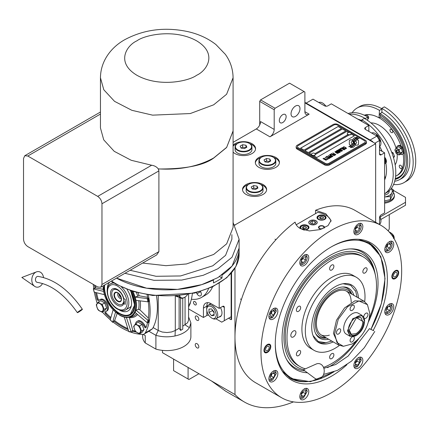 <?xml version="1.0" encoding="UTF-8"?>
<svg xmlns="http://www.w3.org/2000/svg" width="437" height="437" viewBox="0 0 437 437"><rect width="100%" height="100%" fill="white"/><g stroke="black" fill="none" stroke-linecap="round" stroke-linejoin="round"><path stroke-width="0.66" d="M282.723 122.546A4.823 2.786 120 0 0 285.874 118.296A4.823 2.786 120 0 0 285.137 114.428A4.823 2.786 120 0 0 282.723 114.669A4.823 2.786 120 0 0 279.576 118.919A4.823 2.786 120 0 0 280.314 122.786A4.823 2.786 120 0 0 282.723 122.546M162.504 350.381L162.504 352.692L234.98 394.535A121.786 70.313 120 0 0 244.425 402.029A121.786 70.313 120 0 0 293.478 401.887M259.704 125.009L259.704 101.379L260.556 99.904L275.053 108.272L304.037 91.535L304.895 92.027L304.895 111.714A6.031 3.48 -60 0 0 306.14 114.478A6.031 3.48 -60 0 0 309.156 114.177L269.935 136.819A6.031 3.48 -60 0 0 274.196 129.439L260.556 121.562A6.031 3.48 120 0 1 256.295 128.942L233.085 142.342M198.824 346.82A2.535 1.464 -120 0 0 197.721 344.269A2.535 1.464 -120 0 0 195.771 343.591A2.535 1.464 -120 0 0 195.246 344.755A2.535 1.464 -120 0 0 196.35 347.3A2.535 1.464 -120 0 0 198.3 347.978A2.535 1.464 -120 0 0 198.824 346.82M198.824 319.25A2.535 1.464 -120 0 0 197.721 316.705A2.535 1.464 -120 0 0 195.771 316.027A2.535 1.464 -120 0 0 195.246 317.186A2.535 1.464 -120 0 0 196.35 319.731A2.535 1.464 -120 0 0 198.3 320.414A2.535 1.464 -120 0 0 198.824 319.25M234.631 224.738L234.98 225.284M234.98 268.171L234.98 394.535M233.085 152.142A12.056 6.959 0 0 0 234.98 153.556A12.056 6.959 0 0 0 248.118 155.069A12.056 6.959 0 0 0 255.563 148.635A12.056 6.959 0 0 0 252.029 143.713A12.056 6.959 0 0 0 233.085 145.128M258.851 167.338A12.056 6.959 0 0 0 271.994 168.851A12.056 6.959 0 0 0 279.434 162.417A12.056 6.959 0 0 0 275.905 157.495A12.056 6.959 0 0 0 262.763 155.987A12.056 6.959 0 0 0 255.317 162.417A12.056 6.959 0 0 0 258.851 167.338M246.064 194.416A12.056 6.959 0 0 0 259.201 195.923A12.056 6.959 0 0 0 266.646 189.494A12.056 6.959 0 0 0 263.112 184.572A12.056 6.959 0 0 0 249.975 183.059A12.056 6.959 0 0 0 242.53 189.494A12.056 6.959 0 0 0 246.064 194.416M372.674 141.992L372.674 141.495L372.248 141.741L304.895 102.853L375.662 143.713L234.98 224.935M274.196 129.439L274.196 109.747L259.704 101.379M375.662 222.302L375.662 143.713M188.085 367.462L188.085 379.016L173.587 370.647L173.587 359.094M188.085 379.016L188.937 379.507L198.944 373.728M211.459 380.955L225.798 391.273L244.425 402.029M249.68 143.642A12.056 6.959 0 0 1 252.029 144.696A12.056 6.959 180 0 1 255.53 149.126M237.324 143.642A12.056 6.959 0 0 0 233.085 146.116M273.557 157.424A12.056 6.959 0 0 1 275.905 158.478A12.056 6.959 180 0 1 279.407 162.908M261.2 157.424A12.056 6.959 0 0 0 255.35 162.908M260.769 184.501A12.056 6.959 0 0 1 263.112 185.556A12.056 6.959 180 0 1 266.614 189.986M248.407 184.501A12.056 6.959 0 0 0 242.562 189.986M291.037 113.806A6.331 3.654 120 0 0 292.348 116.706A6.331 3.654 120 0 0 297.226 115.007A6.331 3.654 120 0 0 299.99 108.638A6.331 3.654 120 0 0 298.679 105.743A6.331 3.654 120 0 0 293.801 107.436A6.331 3.654 120 0 0 291.037 113.806M275.053 108.272L274.196 109.747M260.556 99.904L289.545 83.167L304.037 91.535M349.78 144.865A1.508 0.869 0 0 0 350.845 145.117L351.042 145.117A6.992 4.037 0 0 0 352.468 143.762A2.649 1.529 0 0 1 352.047 143.565A2.649 1.529 0 0 1 351.272 142.484A2.649 1.529 0 0 1 352.501 141.189A10.499 6.063 0 0 1 352.397 140.353A10.499 6.063 0 0 1 352.435 139.84L350.845 139.84A1.508 0.869 0 0 0 349.343 140.714L349.343 144.248A1.508 0.869 0 0 0 349.78 144.865M352.446 143.8A2.649 1.529 180 0 1 352.047 143.615A2.649 1.529 180 0 1 351.272 142.533A2.649 1.529 180 0 1 351.272 142.506M366.49 141.79A3.616 2.087 180 0 0 365.43 140.315L338.145 124.561A3.616 2.087 180 0 0 333.027 124.561L297.22 145.237A3.616 2.087 180 0 0 296.16 146.717A3.616 2.087 180 0 0 297.22 148.192L297.22 149.126L324.505 164.88A3.616 2.087 180 0 0 329.618 164.88L365.43 144.205A3.616 2.087 180 0 0 366.49 142.73L366.49 141.79A3.616 2.087 180 0 1 365.43 143.27L365.43 144.205M297.22 149.126A3.616 2.087 180 0 1 296.16 147.651L296.16 146.717M314.973 153.644L347.863 134.656A1.928 1.114 0 0 1 347.3 133.869L347.3 133.646A1.928 1.114 0 0 0 347.863 134.432A1.928 1.114 180 0 0 349.966 134.678A1.928 1.114 180 0 0 351.157 133.646A1.928 1.114 180 0 0 350.949 133.143A2.289 2.289 0 0 0 347.508 133.143A1.928 1.114 0 0 0 347.3 133.646M300.672 148.165L338.145 126.533L341.51 128.478M304.933 150.628L342.406 128.991L345.776 130.936M351.135 134.033L354.303 135.863M315.35 154.463L349.097 134.978M348.469 132.493L346.672 131.455L309.199 153.092M338.145 126.484L300.629 148.143L304.037 150.109L341.554 128.451L338.145 126.533M349.016 134.973L315.35 154.414A1.928 1.114 0 0 1 315.35 154.54L315.35 154.321A1.928 1.114 0 0 0 315.137 153.819A1.928 1.114 0 0 0 314.782 153.534M328.766 163.405L364.578 142.73A2.409 1.393 0 0 0 365.283 141.741A2.409 1.393 0 0 0 364.578 140.758L337.293 125.009A2.409 1.393 0 0 0 333.884 125.009L298.072 145.679A2.409 1.393 0 0 0 297.368 146.668A2.409 1.393 0 0 0 298.072 147.651L325.357 163.405A2.409 1.393 0 0 0 328.766 163.405L328.766 163.454A2.409 1.393 180 0 1 325.357 163.454L298.072 147.701A2.409 1.393 180 0 1 297.368 146.717A2.409 1.393 180 0 1 297.368 146.69M345.82 130.914L342.406 128.942L304.895 150.607L308.303 152.573L345.82 130.914M348.524 132.477L346.672 131.406L309.156 153.065L311.488 154.414A1.928 1.114 180 0 0 311.488 154.54L311.488 154.321A1.928 1.114 180 0 1 311.701 153.819A2.289 2.289 0 0 1 315.137 153.819M313.629 155.648L316.83 157.495L354.347 135.836L351.146 133.99M353.249 142.609A9.172 5.293 180 0 1 353.249 142.631L353.249 142.582A9.172 5.293 0 0 1 353.211 143.074A6.216 3.589 0 0 1 351.315 145.335A71.439 41.247 0 0 1 348.742 146.69L351.73 146.417A11.067 6.391 0 0 0 353.238 145.171A5.779 3.338 0 0 0 353.915 143.604A5.779 3.338 0 0 0 353.883 143.227L353.883 143.276A215.944 124.676 180 0 1 353.637 141.916A9.095 5.249 180 0 1 353.599 141.413A9.095 5.249 180 0 1 353.599 141.386M353.249 142.582A9.172 5.293 0 0 0 352.976 141.298A6.582 3.802 0 0 1 352.768 140.353A6.582 3.802 0 0 1 353.009 139.337L353.009 139.387A6.582 3.802 0 0 0 352.768 140.381M353.599 141.413L353.599 141.364A9.095 5.249 0 0 1 353.801 140.255A5.976 3.447 0 0 1 355.549 138.469A42.897 24.767 0 0 1 357.603 137.42L354.609 137.682A6.943 4.009 0 0 0 353.009 139.337M353.599 141.364A9.095 5.249 0 0 0 353.637 141.867A215.944 124.676 0 0 0 353.883 143.227M354.27 143.544A9.177 5.299 180 0 1 354.27 143.571L354.27 143.522A9.177 5.299 0 0 1 354.199 144.188A6.932 4.004 0 0 1 352.675 146.226A15.055 8.691 0 0 1 350.277 147.575L353.211 147.291A6.544 3.78 0 0 0 354.937 145.226A7.953 4.594 0 0 0 355.019 144.576A7.953 4.594 0 0 0 354.849 143.647L354.849 143.697A17.425 10.062 180 0 1 354.576 142.609A5.659 3.267 180 0 1 354.554 142.315A5.659 3.267 180 0 1 354.554 142.293M354.27 143.522A9.177 5.299 0 0 0 354.068 142.407A6.85 3.955 0 0 1 353.91 141.561A6.85 3.955 0 0 1 354.074 140.698L354.074 140.747A6.85 3.955 0 0 0 353.91 141.588M354.554 142.315L354.554 142.265A5.659 3.267 0 0 1 355.15 140.807A9.516 5.495 0 0 1 356.969 139.354A24.215 13.979 0 0 1 359.088 138.278L356.188 138.573A7.15 4.13 0 0 0 354.074 140.698M354.554 142.265A5.659 3.267 0 0 0 354.576 142.56A17.425 10.062 0 0 0 354.849 143.647M355.396 145.117L356.985 145.117A1.508 0.869 0 0 0 358.487 144.248L358.487 140.714A1.508 0.869 0 0 0 356.985 139.84L356.789 139.84A6.987 4.037 0 0 0 355.363 141.2A2.649 1.529 0 0 1 356.57 142.478A2.649 1.529 0 0 1 355.336 143.773A10.515 6.069 0 0 1 355.434 144.609A10.515 6.069 0 0 1 355.396 145.117A10.515 6.069 180 0 0 355.434 144.658A10.515 6.069 180 0 1 355.434 144.658L355.434 144.609M343.258 147.427L343.548 147.63L343.564 147.176L344.214 147.023L346.055 148.083L345.006 148.471L345.962 148.722L346.508 148.411L344.258 146.848L343.444 146.805L343.258 147.427M344.853 149.438L345.012 148.837L343.569 147.908L342.548 147.542L341.789 147.837L343.378 149.115L344.853 149.438M343.995 149.935L341.182 148.11L340.155 148.706L340.532 148.924L341.39 148.433L343.995 149.935M342.22 150.956L342.379 150.355L340.942 149.427L339.675 149.055L339.161 149.356L340.751 150.634L342.22 150.956M337.752 150.093L339.702 151.683L337.178 150.421L340.166 152.147L340.423 152L338.183 150.208L341.537 151.355L338.549 149.629L340.729 151.087L337.752 150.093M337.468 151.945L339.041 152.721L339.937 152.278L336.949 150.557L336.184 151.071L337.468 151.945M337.959 153.42L338.118 152.813L336.681 151.885L335.654 151.524L334.9 151.814L336.49 153.097L337.959 153.42M332.918 152.884L334.141 153.791L333.398 154.217L333.781 154.436L334.524 154.01L335.348 154.485L334.491 154.982L334.873 155.201L335.9 154.605L332.792 153.005M331.661 153.611L334.644 155.332L331.53 153.731M334.07 155.665L331.257 153.84L330.23 154.436L330.612 154.654L331.47 154.163L334.07 155.665M330.001 154.567L332.983 156.293L329.875 154.693M330.574 156.583L331.694 156.965L332.584 156.522L329.427 154.9L330.76 155.665L330.17 156.085L330.574 156.583M329.285 157.325L330.405 157.708L331.301 157.265L328.313 155.539L329.476 156.408L328.881 156.828L329.285 157.325M325.997 156.878L326.379 157.102L327.237 156.604L328.253 157.189L327.51 157.62L327.892 157.839L328.635 157.407L329.46 157.888L328.602 158.38L328.979 158.604L330.011 158.008L327.029 156.282L325.997 156.878M327.351 159.177L328.755 158.735L327.979 158.817L325.139 157.375L327.805 158.915L327.351 159.177M326.035 159.937L327.439 159.494L326.663 159.576L323.822 158.134L326.488 159.674L326.035 159.937M323.14 158.533L326.122 160.253L323.009 158.653M344.755 148.984L343.553 149.017L342.242 148.159L342.477 147.804L344.58 148.717L344.7 149.137L343.837 149.197L342.198 148.039M342.122 150.503L340.92 150.536L339.609 149.678L339.849 149.323L341.947 150.235L342.073 150.656L341.204 150.716L339.571 149.558M338.495 151.644L339.38 152.158L338.162 152.278L337.948 151.956L338.495 151.644M337.233 151.71L336.594 151.273L337.162 150.874L338.112 151.426L337.233 151.759L336.594 151.273M337.861 152.961L336.659 152.994L335.348 152.142L335.589 151.781L337.686 152.699L337.812 153.114L336.943 153.174L335.305 152.016M330.58 156.288L331.142 155.889L332.098 156.435L331.404 156.763L330.58 156.288L330.809 156.572L331.552 156.801L332.098 156.435M329.29 157.03L329.859 156.632L330.809 157.178L330.115 157.506L329.29 157.03L329.711 157.424L330.809 157.178M365.283 141.741L365.283 141.79A2.409 1.393 180 0 1 365.283 141.79A2.409 1.393 180 0 1 364.578 142.779L328.766 163.454M297.22 148.192L324.505 163.946L324.505 164.88M365.43 143.27L329.618 163.946A3.616 2.087 180 0 1 324.505 163.946M353.249 142.631A9.172 5.293 180 0 1 353.211 143.123A6.216 3.589 180 0 1 351.315 145.384A71.439 41.247 180 0 1 348.819 146.701M354.609 137.682L354.609 137.731A6.943 4.009 0 0 0 353.009 139.387M355.532 137.819L354.609 137.731M356.608 137.278L355.532 137.868M357.526 137.458L356.608 137.327M353.915 143.626A5.779 3.338 0 0 0 353.883 143.276M355.013 144.603A7.953 4.594 0 0 0 354.849 143.697M359.006 138.316L356.188 138.622A7.15 4.13 0 0 0 354.074 140.747M354.27 143.571A9.177 5.299 180 0 1 354.199 144.237A6.932 4.004 180 0 1 352.675 146.275A15.055 8.691 180 0 1 350.359 147.586M358.487 144.254L358.487 140.763A1.508 0.869 0 0 0 356.985 139.889L356.789 139.889A6.987 4.037 0 0 0 355.39 141.211M356.57 142.478L356.57 142.528A2.649 1.529 180 0 1 356.57 142.528A2.649 1.529 180 0 1 355.347 143.817M352.43 139.889L350.845 139.889A1.508 0.869 0 0 0 349.343 140.758M352.49 141.195A10.499 6.063 180 0 1 352.397 140.403A10.499 6.063 180 0 1 352.397 140.375M344.258 146.848L343.892 146.816M344.569 146.963L344.258 146.898M344.913 147.127L344.569 147.012M345.869 147.679L344.913 147.176M346.159 147.881L345.869 147.728M345.159 149.192L343.225 147.788L341.794 147.875M344.127 149.858L341.182 148.159L340.194 148.733M342.526 150.71L340.592 149.307L339.161 149.399M339.702 151.683L337.222 150.448M340.385 152.016L338.183 150.208M341.494 151.377L338.424 149.754M340.729 151.087L337.785 150.12M339.893 152.305L336.949 150.607L336.195 151.098M339.38 152.158L338.691 152.535L337.927 152.043M338.112 151.426L337.233 151.759M338.265 153.174L336.332 151.765L334.9 151.858M334.141 153.791L333.442 154.245M335.348 154.485L334.534 155.004M335.862 154.632L332.918 152.934M334.6 155.359L331.661 153.66M334.201 155.588L331.257 153.89L330.274 154.458M332.945 156.315L330.001 154.616M332.541 156.544L329.471 154.922M330.76 155.665L330.181 156.113M331.257 157.287L328.187 155.665M329.476 156.408L328.892 156.856M328.253 157.189L327.553 157.642M329.46 157.888L328.646 158.407M329.968 158.03L327.029 156.331L326.04 156.905M328.711 158.757L327.979 158.866L325.183 157.396M327.805 158.915L327.389 159.205M327.395 159.516L326.663 159.625L323.866 158.156M326.488 159.674L326.073 159.964M326.078 160.275L323.14 158.582M311.488 154.54A1.928 1.114 180 0 0 312.056 155.332A1.928 1.114 0 0 0 314.159 155.572A1.928 1.114 0 0 0 315.35 154.54M311.488 154.321A1.928 1.114 180 0 0 312.056 155.108A1.928 1.114 0 0 0 314.159 155.348A1.928 1.114 0 0 0 315.35 154.321M351.146 133.755A1.928 1.114 180 0 1 351.157 133.869A1.928 1.114 180 0 1 349.966 134.896A1.928 1.114 180 0 1 347.863 134.656M350.594 132.859A1.928 1.114 180 0 1 350.949 133.143M346.934 364.709A79.255 45.759 -60 0 1 282.832 372.007A79.255 45.759 -60 0 1 275.283 343.93A79.255 45.759 -60 0 1 331.322 246.861A79.255 45.759 -60 0 1 359.416 239.361A79.255 45.759 -60 0 1 387.362 279.221A79.255 45.759 -60 0 1 373.182 330.432M381.064 225.421L355.057 210.41A99.478 57.433 120 0 0 315.552 210.295L325.784 213.737L331.077 220.439L328.018 225.629L319.939 229.605L309.44 230.938L300.203 228.502C297.406 226.852 295.702 224.716 295.09 222.105A99.478 57.433 120 0 0 234.98 337.173A99.478 57.433 120 0 0 255.579 382.708L281.586 397.725A99.478 57.433 120 0 0 358.242 371.073A99.478 57.433 120 0 0 401.663 270.962A99.478 57.433 120 0 0 381.064 225.421A99.478 57.433 120 0 0 304.403 252.073A99.478 57.433 120 0 0 260.982 352.184A99.478 57.433 120 0 0 281.586 397.725M358.4 239.285L368.806 242.715L380.818 256.541L385.041 278.593L381.408 303.475L370.986 329.29M333.895 371.925L310.401 381.709L290.43 378.464L282.258 371.166M315.552 210.295L315.552 213.611M263.964 350.463A4.823 2.786 -60 0 1 266.073 345.607A4.823 2.786 -60 0 1 269.787 344.318A4.823 2.786 -60 0 1 270.787 346.525A4.823 2.786 -60 0 1 268.684 351.375A4.823 2.786 -60 0 1 264.964 352.67A4.823 2.786 -60 0 1 263.964 350.463M391.858 276.621A4.823 2.786 -60 0 1 393.966 271.77A4.823 2.786 -60 0 1 397.681 270.476A4.823 2.786 -60 0 1 398.681 272.688A4.823 2.786 -60 0 1 396.577 277.539A4.823 2.786 -60 0 1 392.858 278.833A4.823 2.786 -60 0 1 391.858 276.621M268.892 378.824A6.331 3.654 120 0 0 270.203 381.719A6.331 3.654 120 0 0 275.081 380.026A6.331 3.654 120 0 0 277.845 373.657A6.331 3.654 120 0 0 276.534 370.756A6.331 3.654 120 0 0 271.656 372.455A6.331 3.654 120 0 0 268.892 378.824M299.82 396.681A6.331 3.654 120 0 0 301.131 399.582A6.331 3.654 120 0 0 306.009 397.883A6.331 3.654 120 0 0 308.773 391.514A6.331 3.654 120 0 0 307.462 388.613A6.331 3.654 120 0 0 302.584 390.312A6.331 3.654 120 0 0 299.82 396.681M353.872 365.474A6.331 3.654 120 0 0 355.183 368.375A6.331 3.654 120 0 0 360.061 366.676A6.331 3.654 120 0 0 362.825 360.307A6.331 3.654 120 0 0 361.514 357.411A6.331 3.654 120 0 0 356.636 359.105A6.331 3.654 120 0 0 353.872 365.474M384.8 311.903A6.331 3.654 120 0 0 386.111 314.804A6.331 3.654 120 0 0 390.995 313.105A6.331 3.654 120 0 0 393.753 306.736A6.331 3.654 120 0 0 392.442 303.835A6.331 3.654 120 0 0 387.564 305.534A6.331 3.654 120 0 0 384.8 311.903M384.8 249.494A6.331 3.654 120 0 0 386.111 252.389A6.331 3.654 120 0 0 390.995 250.696A6.331 3.654 120 0 0 393.753 244.321A6.331 3.654 120 0 0 392.442 241.426A6.331 3.654 120 0 0 387.564 243.119A6.331 3.654 120 0 0 384.8 249.494M353.872 231.632A6.331 3.654 120 0 0 355.183 234.532A6.331 3.654 120 0 0 360.061 232.834A6.331 3.654 120 0 0 362.825 226.464A6.331 3.654 120 0 0 361.514 223.569A6.331 3.654 120 0 0 356.636 225.263A6.331 3.654 120 0 0 353.872 231.632M299.82 262.839A6.331 3.654 120 0 0 301.131 265.74A6.331 3.654 120 0 0 306.009 264.041A6.331 3.654 120 0 0 308.773 257.672A6.331 3.654 120 0 0 307.462 254.771A6.331 3.654 120 0 0 302.584 256.47A6.331 3.654 120 0 0 299.82 262.839M268.892 316.41A6.331 3.654 120 0 0 270.203 319.31A6.331 3.654 120 0 0 275.081 317.612A6.331 3.654 120 0 0 277.845 311.242A6.331 3.654 120 0 0 276.534 308.347A6.331 3.654 120 0 0 271.656 310.041A6.331 3.654 120 0 0 268.892 316.41M296.199 224.787L317.672 212.387A18.086 10.444 180 0 1 325.784 215.091A18.086 10.444 180 0 1 330.978 221.39M315.891 220.8A4.102 2.365 0 0 0 311.423 220.286A4.102 2.365 0 0 0 308.893 222.477A4.102 2.365 0 0 0 310.095 224.148A4.102 2.365 0 0 0 314.564 224.662A4.102 2.365 0 0 0 317.093 222.477A4.102 2.365 0 0 0 315.891 220.8M321.386 229.135A3.015 1.743 180 0 1 319.387 228.627A3.015 1.743 180 0 1 318.502 227.398A3.015 1.743 180 0 1 320.365 225.787A3.015 1.743 180 0 1 323.648 226.164A3.015 1.743 180 0 1 324.533 227.398A3.015 1.743 180 0 1 324.418 227.874M324.718 215.703A4.523 2.611 0 0 0 319.786 215.141A4.523 2.611 0 0 0 316.994 217.55A4.523 2.611 0 0 0 318.322 219.396A4.523 2.611 0 0 0 323.249 219.964A4.523 2.611 0 0 0 326.04 217.55A4.523 2.611 0 0 0 324.718 215.703M303.557 229.955A4.523 2.611 0 0 0 308.986 227.398A4.523 2.611 0 0 0 307.664 225.552A4.523 2.611 0 0 0 302.737 224.984A4.523 2.611 0 0 0 299.946 227.398A4.523 2.611 0 0 0 300.541 228.693M318.535 216.468L318.873 216.271A3.736 2.158 0 0 0 318.873 219.325A3.736 2.158 0 0 0 324.161 219.325A3.736 2.158 0 0 0 324.161 216.271A3.736 2.158 0 0 0 318.873 216.271L318.535 216.468A4.223 2.436 0 0 0 317.3 218.194A4.223 2.436 0 0 0 317.344 218.56M324.505 216.468L324.161 216.271L324.505 216.468A4.223 2.436 0 0 1 325.74 218.194L325.74 218.489M323.538 218.112L322.998 216.943L320.977 216.632L319.502 217.484L320.042 218.653L322.058 218.964L323.538 218.112M320.977 216.632L320.714 218.757M322.32 218.811L320.977 218.604M322.998 216.943L322.998 218.424M325.691 218.56A4.223 2.436 0 0 0 325.74 218.194M301.481 226.311L301.825 226.115A3.736 2.158 0 0 0 301.825 229.168A3.736 2.158 0 0 0 307.107 229.168A3.736 2.158 0 0 0 307.107 226.115A3.736 2.158 0 0 0 301.825 226.115L301.481 226.311A4.223 2.436 0 0 0 300.246 228.038A4.223 2.436 0 0 0 300.295 228.404M307.451 226.311L307.107 226.115L307.451 226.311A4.223 2.436 0 0 1 308.686 228.038L308.686 228.333M306.484 227.956L305.944 226.792L303.928 226.481L302.448 227.333L302.988 228.496L305.004 228.808L306.484 227.956M303.928 226.481L303.66 228.6M305.272 228.655L303.928 228.447M305.944 226.792L305.944 228.267M308.637 228.404A4.223 2.436 0 0 0 308.686 228.038M322.233 228.824A2.578 1.486 180 0 1 319.698 228.447A2.578 1.486 0 0 1 319.168 226.792A2.578 1.486 0 0 1 323.342 226.344A2.578 1.486 180 0 1 323.872 226.792L324.27 227.306A3.015 1.743 180 0 1 324.483 227.704M319.168 226.792L318.764 227.306A3.015 1.743 0 0 0 318.551 227.704M323.872 226.792A2.578 1.486 180 0 1 323.642 228.24M290.092 378.267A78.376 45.251 120 0 0 309.161 381.392L310.499 381.211A77.469 44.727 120 0 0 333.125 372.209M370.958 329.279A77.469 44.727 120 0 0 384.828 279.21A77.469 44.727 120 0 0 381.217 258.72L380.709 257.469A78.376 45.251 120 0 0 368.462 242.519M275.283 344.094A77.469 44.727 120 0 0 310.499 381.211M381.217 258.72A77.469 44.727 120 0 0 331.47 246.779M368.593 321.594A67.872 39.188 -60 0 0 378.038 283.127A67.872 39.188 120 0 0 350.895 248.882A67.872 39.188 120 0 0 282.051 338.544A67.872 39.188 -60 0 0 286.819 359.869A67.872 39.188 -60 0 0 307.413 372.772M358.64 338.828A67.872 39.188 -60 0 1 327.504 367.643M304.84 370.849A66.85 38.593 -60 0 1 286.377 359.034M303.513 369.675A65.184 37.637 -60 0 1 283.952 337.446A65.184 37.637 120 0 1 324.97 260.862A65.184 37.637 120 0 1 375.022 273.223L374.613 271.366A66.85 38.593 -60 0 0 349.95 248.915M375.399 275.163A65.184 37.637 120 0 0 375.022 273.223M363.404 256.994A63.305 36.55 -60 0 0 331.749 260.13A63.305 36.55 120 0 0 290.397 315.918A63.305 36.55 120 0 0 300.099 366.643L298.395 365.66A63.305 36.55 -60 0 1 285.285 336.681A63.305 36.55 120 0 1 312.914 272.972A63.305 36.55 120 0 1 361.694 256.011L363.404 256.994A63.305 36.55 -60 0 1 369.402 318.027M310.008 220.751L310.008 220.751A4.223 2.436 0 0 0 310.008 224.197A4.223 2.436 0 0 0 315.978 224.197A4.223 2.436 0 0 0 315.978 220.751L315.978 220.751A4.223 2.436 0 0 0 310.008 220.751M314.962 221.335L312.269 220.92L310.303 222.056L311.024 223.613L313.711 224.028L315.683 222.892L314.962 221.335L314.962 223.307M312.269 220.92L312.269 223.804M295.942 332.497A3.616 2.087 120 0 0 295.193 330.836A3.616 2.087 120 0 0 292.402 331.809A3.616 2.087 120 0 0 290.823 335.447A3.616 2.087 120 0 0 291.572 337.102A3.616 2.087 120 0 0 294.363 336.135A3.616 2.087 120 0 0 295.942 332.497M333.207 341.898A33.157 19.146 -60 0 1 318.578 342.504A33.157 19.146 -60 0 1 313.498 315.935A33.157 19.146 -60 0 1 335.163 286.716A33.157 19.146 -60 0 1 351.741 285.071A33.157 19.146 -60 0 1 358.526 298.034M355.964 341.313A63.305 36.55 -60 0 1 331.749 363.508A63.305 36.55 120 0 1 323.511 367.38M300.099 366.643A63.305 36.55 120 0 0 305.425 368.823M356.264 277.238L352.85 275.272A42.203 24.368 -60 0 0 331.749 277.364A42.203 24.368 120 0 0 304.179 314.553A42.203 24.368 120 0 0 310.647 348.371L314.061 350.337A42.203 24.368 120 0 1 307.588 316.519A42.203 24.368 120 0 1 335.163 279.33A42.203 24.368 -60 0 1 356.264 277.238A42.203 24.368 -60 0 1 364.698 301.645M339.418 345.438A42.203 24.368 -60 0 1 335.163 348.245A42.203 24.368 120 0 1 314.061 350.337M298.52 311.313A3.015 1.743 120 0 0 300.492 308.659A3.015 1.743 120 0 0 300.028 306.239A3.015 1.743 120 0 0 298.52 306.392A3.015 1.743 120 0 0 296.554 309.046A3.015 1.743 120 0 0 297.018 311.461A3.015 1.743 120 0 0 298.52 311.313M298.52 355.614A3.015 1.743 120 0 0 300.492 352.959A3.015 1.743 120 0 0 300.028 350.545A3.015 1.743 120 0 0 298.52 350.692A3.015 1.743 120 0 0 296.554 353.353A3.015 1.743 120 0 0 297.018 355.767A3.015 1.743 120 0 0 298.52 355.614M331.749 358.586A3.015 1.743 120 0 0 333.721 355.931A3.015 1.743 120 0 0 333.256 353.511A3.015 1.743 120 0 0 331.749 353.664A3.015 1.743 120 0 0 329.782 356.319A3.015 1.743 120 0 0 330.241 358.733A3.015 1.743 120 0 0 331.749 358.586M364.977 272.945A3.015 1.743 120 0 0 366.949 270.29A3.015 1.743 120 0 0 366.485 267.876A3.015 1.743 120 0 0 364.977 268.023A3.015 1.743 120 0 0 363.01 270.678A3.015 1.743 120 0 0 363.469 273.092A3.015 1.743 120 0 0 364.977 272.945M331.749 269.979A3.015 1.743 120 0 0 333.721 267.318A3.015 1.743 120 0 0 333.256 264.904A3.015 1.743 120 0 0 331.749 265.057A3.015 1.743 120 0 0 329.782 267.712A3.015 1.743 120 0 0 330.241 270.126A3.015 1.743 120 0 0 331.749 269.979M269.35 318.426L272.519 317.666L276.266 311.171L275.337 308.047M268.892 316.557L272.519 317.666M276.266 311.171L273.491 308.588M273.748 315.088L274.977 311.914L273.748 310.166L271.284 311.586L270.055 314.755L271.284 316.508L273.748 315.088L271.191 313.608L272.175 311.073M274.977 311.914L272.846 310.685M270.301 314.121L271.191 313.608M269.35 380.835L272.519 380.081L276.266 373.58L275.337 370.461M268.892 378.966L272.519 380.081M276.266 373.58L273.491 371.002M273.748 377.497L274.977 374.329L273.748 372.575L271.284 373.996L270.055 377.169L271.284 378.917L273.748 377.497L271.191 376.022L272.175 373.482M274.977 374.329L272.846 373.094M270.301 376.536L271.191 376.022M353.872 365.622L357.499 366.73L354.331 367.49M357.499 366.73L361.246 360.235L360.317 357.111M361.246 360.235L358.471 357.652M359.629 359.749L357.499 359.558L355.363 362.207L355.363 365.053L357.499 365.245L359.629 362.59L359.629 359.749M359.629 362.59L357.067 361.115L357.067 360.088M355.363 363.234L357.067 361.115M357.499 365.245L355.363 364.01M384.806 249.636L388.427 250.745C390.689 249.166 391.94 246.998 392.18 244.25L391.252 241.131M388.427 250.745L385.259 251.504M392.18 244.25L389.405 241.666M387.198 244.665L385.964 247.834L387.198 249.587L389.657 248.167L390.886 244.993L389.657 243.245L387.198 244.665M390.886 244.993L388.755 243.764M389.657 248.167L387.1 246.692L388.083 244.152M386.21 247.2L387.1 246.692M299.826 262.981L303.447 264.095C305.709 262.511 306.96 260.348 307.2 257.595L304.425 255.017M307.2 257.595L306.271 254.476M300.279 264.849L303.447 264.095M301.317 262.413L303.447 262.604L305.578 259.955L305.578 257.109L303.447 256.923L301.317 259.573L301.317 262.413M303.447 262.604L301.317 261.375M305.578 259.955L303.021 258.475L303.021 257.453M301.317 260.599L303.021 258.475M299.826 396.823L303.447 397.938L300.279 398.691M303.447 397.938L307.2 391.437L306.271 388.318M307.2 391.437L304.425 388.859M305.578 390.951L303.447 390.765L301.317 393.415L301.317 396.255L303.447 396.446L305.578 393.797L305.578 390.951M305.578 393.797L303.021 392.317L303.021 391.295M301.317 394.442L303.021 392.317M303.447 396.446L301.317 395.217M384.806 312.045L388.427 313.16C390.689 311.576 391.94 309.412 392.18 306.659L391.252 303.54M388.427 313.16L385.259 313.913M392.18 306.659L389.405 304.081M387.198 307.074L385.964 310.248L387.198 312.002L389.657 310.576L390.886 307.408L389.657 305.654L387.198 307.074M390.886 307.408L388.755 306.173M389.657 310.576L387.1 309.101L388.083 306.561M386.21 309.614L387.1 309.101M353.872 231.779L357.499 232.888C359.76 231.31 361.011 229.141 361.246 226.393L358.471 223.81M361.246 226.393L360.317 223.269M354.331 233.648L357.499 232.888M355.363 231.211L357.499 231.397L359.629 228.748L359.629 225.907L357.499 225.716L355.363 228.365L355.363 231.211M357.499 231.397L355.363 230.168M359.629 228.748L357.067 227.273L357.067 226.246M355.363 229.392L357.067 227.273M269.323 344.137A4.823 2.786 -60 0 1 269.711 344.755L270.104 345.716A4.13 2.382 -60 0 1 270.295 346.809A4.13 2.382 120 0 1 266.335 352.244L265.308 352.38A4.823 2.786 120 0 1 264.576 352.359M266.335 352.244A4.13 2.382 120 0 1 264.461 350.179A4.13 2.382 -60 0 1 266.849 345.487A4.13 2.382 -60 0 1 270.104 345.716M269.17 347.459A2.535 1.464 120 0 0 268.646 346.301A2.535 1.464 120 0 0 266.69 346.978A2.535 1.464 120 0 0 265.587 349.529A2.535 1.464 120 0 0 266.111 350.687A2.535 1.464 120 0 0 268.061 350.01A2.535 1.464 120 0 0 269.17 347.459M394.229 278.402A4.13 2.382 -60 0 1 392.35 276.337A4.13 2.382 120 0 1 394.742 271.645A4.13 2.382 120 0 1 397.998 271.88A4.13 2.382 120 0 1 398.189 272.972A4.13 2.382 -60 0 1 394.229 278.402L393.202 278.544A4.823 2.786 -60 0 1 392.47 278.522M397.998 271.88L397.604 270.918A4.823 2.786 120 0 0 397.217 270.295M393.48 275.687A2.535 1.464 120 0 0 394.005 276.845A2.535 1.464 120 0 0 395.955 276.168A2.535 1.464 120 0 0 397.058 273.622A2.535 1.464 120 0 0 396.534 272.464A2.535 1.464 120 0 0 394.584 273.141A2.535 1.464 120 0 0 393.48 275.687M356.477 335.441C361.394 332.049 364.097 327.373 364.578 321.413L362.076 315.405L352.785 318.633L347.524 330.765L350.021 336.288L356.477 335.441C351.556 337.73 348.857 336.173 348.376 330.765C347.874 318.988 365.075 309.057 364.578 321.413M349.229 330.274L356.477 317.721L363.726 321.905C363.294 327.237 360.88 331.421 356.477 334.458C352.075 336.506 349.66 335.108 349.229 330.274L349.229 330.235M356.259 317.852L360.875 317.491L362.868 321.905C362.464 326.925 360.192 330.864 356.051 333.721L351.228 334.201L349.234 330.028M352.211 343.946C362.901 336.572 368.762 326.412 369.806 313.471L367.435 304.655L358.924 300.973L347.644 306.648L338.249 319.327L334.616 333.786L336.971 342.575L343.395 346.301L352.211 343.946M367.402 304.605L364.021 301.208L354.855 300.842L344.509 307.992L336.474 320.245L333.453 333.475L338.702 345.066L343.329 346.295M352.342 336.851A3.015 1.743 120 0 0 350.081 340.614A3.015 1.743 120 0 0 350.703 341.991A3.015 1.743 120 0 0 353.03 341.188A3.015 1.743 120 0 0 354.347 338.151A3.015 1.743 120 0 0 353.719 336.774A3.015 1.743 120 0 0 353.56 336.698M364.207 318.262A3.015 1.743 120 0 0 364.349 318.365A3.015 1.743 120 0 0 366.67 317.557A3.015 1.743 120 0 0 367.987 314.525A3.015 1.743 120 0 0 367.364 313.143A3.015 1.743 120 0 0 365.037 313.952A3.015 1.743 120 0 0 363.726 316.983A3.015 1.743 120 0 0 363.726 317.131M354.347 306.648A3.015 1.743 120 0 0 353.719 305.266A3.015 1.743 120 0 0 351.397 306.075A3.015 1.743 120 0 0 350.081 309.106A3.015 1.743 120 0 0 350.703 310.488A3.015 1.743 120 0 0 353.03 309.68A3.015 1.743 120 0 0 354.347 306.648M340.702 330.274A3.015 1.743 120 0 0 340.079 328.897A3.015 1.743 120 0 0 337.757 329.7A3.015 1.743 120 0 0 336.441 332.737A3.015 1.743 120 0 0 337.064 334.114A3.015 1.743 120 0 0 339.385 333.311A3.015 1.743 120 0 0 340.702 330.274M362.076 315.405L358.242 313.187A12.056 6.959 120 0 0 348.95 316.415A12.056 6.959 120 0 0 343.684 328.553A12.056 6.959 120 0 0 346.186 334.07L350.021 336.288M317.732 341.963A33.157 19.146 120 0 0 325.09 342.925L331.803 341.084M351.19 302.366A25.324 14.618 120 0 0 350.758 298.089A25.324 14.618 120 0 0 346.448 291.086M329.367 335.135A25.324 14.618 -60 0 1 321.146 334.906M313.056 335.578L318.273 341.516L326.117 342.783M357.127 297.226L355.751 291.452L350.769 285.312L343.072 283.733M353.866 295.346A28.837 16.65 120 0 0 343.165 286.972A28.837 16.65 120 0 0 313.919 325.062A28.837 16.65 -60 0 0 315.94 334.125A28.837 16.65 -60 0 0 328.548 339.205M342.433 287.005A28.05 16.191 -60 0 1 351.807 294.156M326.483 338.014A28.05 16.191 -60 0 1 315.607 333.475M351.31 293.872A26.766 15.453 120 0 0 330.039 294.467A26.766 15.453 120 0 0 315.377 324.221A26.766 15.453 -60 0 0 325.986 337.73M364.021 301.208L346.967 291.364A25.324 14.618 120 0 0 327.455 298.149A25.324 14.618 120 0 0 316.404 323.631A25.324 14.618 -60 0 0 321.648 335.223L338.702 345.066M228.584 318.218L231.14 319.698L231.14 273.376L231.14 316.743L224.318 320.682L224.318 307.391A2.409 1.393 -60 0 0 223.82 306.282A2.409 1.393 -60 0 0 222.613 306.403L224.318 307.391M224.318 320.682L221.761 322.156L215.949 318.802M208.607 315.104A2.409 1.393 0 0 0 206.843 315.514L206.843 311.078M188.598 308.915L203.429 317.481L206.843 315.514M219.205 283.203L219.205 308.375L222.613 306.403M193.498 302.393A1.988 1.147 -120 0 0 194.367 304.392A1.988 1.147 -120 0 0 195.902 304.928A1.988 1.147 -120 0 0 196.311 304.015A1.988 1.147 -120 0 0 195.443 302.016A1.988 1.147 -120 0 0 193.908 301.481A1.988 1.147 -120 0 0 193.498 302.393M219.041 317.027A8.139 4.698 -120 0 0 220.292 316.65A8.139 4.698 -120 0 0 221.974 312.925A8.139 4.698 -120 0 0 220.499 307.626M203.429 317.481L203.429 308.129A10.854 6.265 60 0 1 205.68 303.158A10.854 6.265 60 0 1 211.104 303.699L219.205 308.375M231.14 319.698L231.566 319.447L231.566 272.885M212.213 318.316L211.53 317.923C213.83 319.567 215.446 318.633 216.391 315.115C215.446 310.516 213.83 307.708 211.53 306.698C208.602 305.365 206.98 306.299 206.668 309.505L206.668 309.505C206.98 313.067 208.602 315.875 211.53 317.923L212.213 318.316A7.839 4.523 -120 0 0 216.129 318.704A7.839 4.523 -120 0 0 217.331 312.428A7.839 4.523 -120 0 0 212.213 305.518A7.839 4.523 -120 0 0 208.296 305.13A7.839 4.523 -120 0 0 206.668 308.719L206.668 309.505L206.668 308.719M214.086 312.084L211.53 308.899L208.973 309.128L208.973 312.542L211.53 315.722L214.086 315.492L214.086 312.084M211.53 315.722L214.086 314.247M208.973 312.542L212.382 310.57L214.086 312.69M212.382 309.964L212.382 310.57M374.809 143.221L379.496 140.512L376.94 136.082L370.117 140.02L306.173 103.099L312.99 99.161L324.505 105.809A2.409 1.393 180 0 0 327.914 105.809L331.322 103.842L368.839 125.501L365.43 127.467L365.43 129.439A2.409 1.393 180 0 1 364.72 128.451A2.409 1.393 180 0 1 365.43 127.467M379.496 224.52L379.496 217.801A2.409 1.393 -60 0 1 381.201 214.846L384.615 212.874L384.615 152.819L381.201 154.791A2.409 1.393 -60 0 1 379.999 154.906A2.409 1.393 -60 0 1 379.496 153.802L379.496 140.512M376.94 136.082L365.43 129.439M368.839 125.501L368.839 131.406M384.615 152.819L379.496 149.864M372.674 141.495L304.895 102.362M379.966 216.168L380.944 220.898A7.839 4.523 60 0 1 379.496 224.378M379.84 216.419A7.839 4.523 60 0 1 380.944 220.898L380.944 220.111M318.802 102.52A7.839 4.523 60 0 1 322.544 103.001L322.544 103.001A7.839 4.523 60 0 1 325.865 106.202M323.222 103.394L326.149 106.218M371.668 133.039A7.839 4.523 60 0 1 375.405 133.525L375.405 133.525A7.839 4.523 60 0 1 380.944 143.123A7.839 4.523 60 0 1 379.496 146.603M376.088 133.919L375.405 133.525L376.088 133.919L380.944 142.336L380.944 143.123M121.049 297.084A2.535 1.464 60 0 1 119.367 294.172M121.224 297.734A3.196 1.846 60 0 1 118.891 293.779A3.196 1.846 -120 0 1 118.897 293.691M118.187 293.134A3.196 1.846 -120 0 0 117.722 294.456A3.196 1.846 60 0 0 118.984 297.521A3.196 1.846 60 0 0 121.355 298.624M121.366 298.946A4.883 2.819 -120 0 0 116.684 292.517A4.883 2.819 -120 0 0 114.461 294.959A4.883 2.819 60 0 0 117.285 300.509A4.883 2.819 60 0 0 121.142 300.235A4.883 2.819 60 0 0 121.366 298.946M121.491 299.219A5.304 3.064 -120 0 0 117.744 292.719A5.304 3.064 -120 0 0 113.991 294.888A5.304 3.064 -120 0 0 117.744 301.383A5.304 3.064 -120 0 0 121.491 299.219M123.709 300.498A8.44 4.873 -120 0 0 120.028 292.003A8.44 4.873 -120 0 0 113.522 289.742A8.44 4.873 -120 0 0 111.774 293.604A8.44 4.873 -120 0 0 115.461 302.098A8.44 4.873 -120 0 0 121.961 304.36A8.44 4.873 -120 0 0 123.709 300.498M246.146 187.817A8.44 4.873 180 0 0 248.62 191.264A8.44 4.873 0 0 0 257.819 192.318A8.44 4.873 0 0 0 263.03 187.817L263.03 190.477A8.44 4.873 0 0 1 257.819 194.978A8.44 4.873 0 0 1 248.62 193.924A8.44 4.873 180 0 1 246.146 190.477L246.146 187.817A8.44 4.873 180 0 1 248.62 184.37A8.44 4.873 180 0 1 248.751 184.299M263.03 187.817A8.44 4.873 0 0 0 260.556 184.37L260.299 184.223L260.556 184.37M248.877 190.822A8.079 4.665 180 0 1 248.877 184.223A8.079 4.665 180 0 1 260.299 184.223A8.079 4.665 0 0 1 260.299 190.822A8.079 4.665 0 0 1 248.877 190.822M252.127 188.942L255.487 189.467L257.95 188.041L257.049 186.102L253.689 185.583L251.226 187.003L252.127 188.942L253.689 188.041L253.689 185.583M257.049 186.102L257.049 188.565L253.689 188.041M258.939 160.745A8.44 4.873 180 0 0 261.408 164.192A8.44 4.873 0 0 0 270.607 165.246A8.44 4.873 0 0 0 275.818 160.745L275.818 163.405A8.44 4.873 0 0 1 270.607 167.906A8.44 4.873 0 0 1 261.408 166.847A8.44 4.873 180 0 1 258.939 163.405L258.939 160.745A8.44 4.873 180 0 1 261.408 157.298A8.44 4.873 180 0 1 261.539 157.227M275.818 160.745A8.44 4.873 0 0 0 273.344 157.298L273.092 157.151L273.344 157.298M261.665 163.749A8.079 4.665 180 0 1 261.665 157.151A8.079 4.665 180 0 1 273.092 157.151A8.079 4.665 0 0 1 273.092 163.749A8.079 4.665 0 0 1 261.665 163.749M264.915 161.87L268.28 162.389L270.738 160.969L269.837 159.03L266.477 158.511L264.014 159.931L264.915 161.87L266.477 160.969L266.477 158.511M269.837 159.03L269.837 161.488L266.477 160.969M235.062 146.963A8.44 4.873 180 0 0 237.537 150.41A8.44 4.873 0 0 0 246.736 151.464A8.44 4.873 0 0 0 251.947 146.963L251.947 149.618A8.44 4.873 0 0 1 246.736 154.124A8.44 4.873 0 0 1 237.537 153.065A8.44 4.873 180 0 1 235.062 149.618L235.062 146.963A8.44 4.873 180 0 1 237.537 143.516A8.44 4.873 180 0 1 237.668 143.44M251.947 146.963A8.44 4.873 0 0 0 249.472 143.516L249.216 143.369L249.472 143.516M237.794 149.962A8.079 4.665 180 0 1 237.794 143.369A8.079 4.665 180 0 1 249.216 143.369A8.079 4.665 0 0 1 249.216 149.962A8.079 4.665 0 0 1 237.794 149.962M241.044 148.088L244.403 148.607L246.867 147.187L245.965 145.242L242.601 144.723L240.142 146.144L241.044 148.088L242.601 147.187L242.601 144.723M245.965 145.242L245.965 147.706L242.601 147.187M81.206 309.806A3.015 0.279 146.2 0 0 78.589 311.532A3.015 0.279 146.2 0 0 77.371 312.646A3.015 0.279 146.2 0 0 78.551 312.133A3.015 0.279 146.2 0 0 81.167 310.407A3.015 0.279 146.2 0 0 82.385 309.292A3.015 0.279 146.2 0 0 81.206 309.806M82.385 309.292C69.112 290.108 54.346 279.139 38.074 276.397A3.015 2.256 96.9 0 0 36.926 276.648A3.015 2.256 96.9 0 0 35.452 279.888A3.015 2.256 96.9 0 0 37.347 282.384C51.397 284.629 64.742 294.718 77.371 312.646M43.525 277.495A7.839 5.872 96.9 0 0 36.446 271.896A7.839 5.872 96.9 0 0 35.676 272.262A7.839 5.872 96.9 0 0 31.83 279.216A7.839 5.872 96.9 0 0 34.692 286.366A7.839 5.872 96.9 0 0 39.745 286.519A7.839 5.872 96.9 0 0 42.515 283.482M373.722 330.738L369.434 328.662L373.722 330.738M320.84 364.245A7.839 6.205 96.4 0 1 323.544 374.58A7.839 6.205 96.4 0 1 315.164 378.513A7.839 6.205 96.4 0 1 314.613 378.152L303.36 369.74L316.197 364.026A7.839 6.205 96.4 0 1 320.84 364.245M113.21 322.14A68.128 39.335 -120 0 0 121.579 327.816A68.128 39.335 -120 0 0 128.68 331.312M130.532 332.016A68.128 39.335 -120 0 0 142.708 334.381A7.839 4.523 -120 0 0 144.199 334.015A7.839 4.523 -120 0 0 145.259 332.907A68.128 39.335 -120 0 0 148.274 294.909M117.755 289.693A8.44 4.873 -120 0 0 113.948 289.496L113.522 289.742M117.318 305.173A9.647 5.572 60 0 1 110.495 293.358A9.647 5.572 60 0 1 117.318 289.42L117.318 289.42A9.647 5.572 60 0 1 123.797 298.575L125.244 299.416L125.244 304.338L123.797 303.502A9.647 5.572 60 0 1 117.318 305.173M121.961 304.36L122.387 304.114A8.44 4.873 -120 0 0 123.742 302.486L123.797 303.502M147.482 322.834A66.32 38.287 60 0 1 146.018 327.526A1.207 0.694 60 0 1 145.816 327.766A1.207 0.694 60 0 1 144.614 327.073L143.587 325.292A6.631 3.829 -120 0 0 140.266 321.79A6.631 3.829 -120 0 0 136.95 321.463L137.808 320.971A6.631 3.829 60 0 1 141.124 321.299A6.631 3.829 60 0 1 144.439 324.8L145.466 326.581A1.207 0.694 -120 0 0 146.122 327.247M99.576 299.886L100.428 299.389A6.631 3.829 60 0 1 103.744 299.722A6.631 3.829 60 0 1 108.076 305.561A6.631 3.829 60 0 1 107.06 310.876L106.207 311.368A6.631 3.829 -120 0 0 107.223 306.058A6.631 3.829 -120 0 0 102.892 300.214A6.631 3.829 -120 0 0 99.576 299.886L98.544 300.476A1.207 0.694 60 0 1 97.14 299.307A66.32 38.287 60 0 1 95.594 292.49M106.207 311.368L107.06 310.876M111.544 281.007A72.345 41.772 180 0 0 115.608 283.564A72.345 41.772 180 0 0 194.454 292.615A72.345 41.772 180 0 0 239.115 254.028L239.115 248.069A72.345 41.772 0 0 1 222.012 275.042L222.012 277.998L219.603 276.605M233.085 222.515L239.115 239.208L239.115 248.069L232.118 265.996L217.926 277.604L201.725 284.64L177.488 289.381L146.564 288.18L116.532 278.129A72.345 41.772 0 0 0 213.485 279.964L213.485 282.919A72.345 41.772 0 0 0 222.012 277.998M200.479 291.457L200.605 291.676A3.616 2.087 60 0 1 200.605 295.854A3.616 2.087 60 0 1 196.989 293.762L196.333 292.632M123.742 302.486L125.244 301.617M104.694 284.962A21.102 12.181 -120 0 0 119.448 313.296A21.102 12.181 -120 0 0 129.997 314.34A21.102 12.181 -120 0 0 130.341 290.583M123.977 316.989A23.631 13.645 60 0 0 125.206 317.267A23.631 13.645 60 0 0 126.397 317.426L125.878 317.393M139.561 325.953L142.063 324.505L138.125 322.233L135.623 323.68L137.305 324.981L139.561 325.953L141.528 331.028L139.561 333.83L135.77 331.765M136.12 332.093L135.049 330.76L133.651 326.477L135.623 323.68A6.631 3.829 -120 0 1 136.95 321.463M133.651 326.472L133.793 326.095M137.284 325.15A4.627 2.671 -120 0 0 134.012 327.04A4.627 2.671 -120 0 0 137.284 332.71A4.627 2.671 -120 0 0 140.556 330.82A4.627 2.671 -120 0 0 137.284 325.15M142.063 324.505L144.03 329.585L142.063 332.382L139.561 333.83M144.03 329.585L141.528 331.028M102.182 304.371L104.683 302.928L100.745 300.656L98.243 302.098L99.926 303.398L102.182 304.371L104.148 309.445L102.182 312.247L98.391 310.183M98.74 310.51L97.67 309.178L96.277 304.9L98.243 302.098M96.277 304.889L96.419 304.513M99.904 303.568A4.627 2.671 -120 0 0 96.632 305.458A4.627 2.671 -120 0 0 99.904 311.128A4.627 2.671 -120 0 0 103.176 309.238A4.627 2.671 -120 0 0 99.904 303.568M104.683 302.928L106.65 308.003L104.683 310.805L102.182 312.247M106.65 308.003L104.148 309.445M95.528 285.7A66.32 38.287 -120 0 0 95.801 287.994L93.321 288.797L94.223 291.927M96.588 292.735A66.32 38.287 -120 0 0 97.997 298.815A1.207 0.694 -120 0 0 99.396 299.984M110.621 318.513A66.32 38.287 60 0 1 105.486 313.766A1.207 0.694 60 0 1 105.18 311.963L106.033 311.472A1.207 0.694 -120 0 0 106.338 313.269A66.32 38.287 -120 0 0 110.9 317.53M110.419 319.982L112.68 322.326L114.614 320.578A66.32 38.287 -120 0 0 127.784 328.586M115.51 312.242L112.664 322.173M117.143 313.558L114.614 320.578M113.085 309.904L110.25 319.813M104.285 294.658L94.283 292.162M103.471 291.392L93.447 288.884M95.801 287.994L103.148 289.316M94.949 288.486A66.32 38.287 60 0 1 94.572 285.153M138.054 292.85A25.57 14.76 60 0 1 139.07 295.773L135.099 297.078A23.631 13.645 60 0 1 135.563 298.722L135.099 297.078A23.631 13.645 -120 0 0 132.821 291.386M139.07 295.773L147.586 297.302M147.067 294.718A66.32 38.287 60 0 1 147.706 297.968L148.362 298.089L149.197 301.361L147.941 301.803L135.978 300.361L135.563 298.722A23.631 13.645 60 0 1 135.934 300.35L135.978 300.361M147.941 301.803L147.111 298.531L148.362 298.089M147.111 298.531L135.148 297.089M140.217 300.874A25.57 14.76 60 0 1 139.9 309.811L138.485 309.418L135.934 310.09A23.631 13.645 60 0 1 135.563 311.286L135.934 310.09A23.631 13.645 -120 0 0 135.934 300.35M139.9 309.811L148.378 318.076M148.285 301.787A66.32 38.287 60 0 1 148.209 319.234L149.197 320.201L148.738 320.463A0.601 0.442 19.8 0 1 147.941 320.348L135.978 310.133M135.563 311.286A23.631 13.645 60 0 1 135.099 312.4L135.563 311.286M149.197 320.201L148.362 322.511L147.903 322.774A0.601 0.442 -160.2 0 1 147.111 322.659L135.148 312.444M129.319 317.235L132.782 330.487A66.32 38.287 -120 0 0 135.328 331.208M136.082 332.06A66.32 38.287 60 0 1 131.93 330.978L132.154 331.869L131.695 332.136A0.601 0.442 100.2 0 1 131.144 331.88L126.413 317.486M132.782 330.487L131.93 330.978M129.276 331.699A0.601 0.442 -79.8 0 1 128.724 331.443L131.144 331.88M128.112 329.585A66.32 38.287 60 0 1 113.762 321.069M93.289 284.411A68.128 39.335 -120 0 0 93.747 288.431M94.365 292.178A68.128 39.335 -120 0 0 97.178 303.371M102.384 312.127A68.128 39.335 -120 0 0 110.271 319.737M124.261 317.098L128.724 331.443M129.997 314.34L130.423 314.094A21.102 12.181 60 0 1 130.21 314.214M126.921 289.349A17.163 9.909 60 0 1 130.783 307.61A17.163 9.909 60 0 1 119.448 310.079A17.163 9.909 60 0 1 119.388 310.046M107.311 289.125A17.163 9.909 60 0 1 109.753 282.04M131.28 306.009A15.071 8.702 60 0 1 129.543 307.643L125.703 309.86A15.071 8.702 -120 0 0 121.513 287.049M212.551 286.803A42.203 24.368 60 0 1 205.772 294.959L201.512 297.417A42.203 24.368 -120 0 0 208.553 288.573M191.368 299.247A42.203 24.368 -120 0 0 201.512 297.417M192.378 293.582A68.128 39.335 60 0 1 188.598 306.954M142.653 334.381L142.653 336.676A24.117 13.924 180 0 0 145.242 342.958L155.894 349.103A24.117 13.924 180 0 0 190.882 336.676L190.882 322.894L188.598 316.978M145.242 342.958L145.242 335.572L143.139 334.36M148.864 331.268L155.894 335.321L155.894 349.103M153.13 327.553L158.243 330.503L155.894 335.321C162.111 337.064 168.485 337.282 175.018 335.977C181.945 334.431 186.746 331.656 189.429 327.657L190.882 322.894M179.694 295.631A7.232 4.179 120 0 0 184.671 297.297A7.232 4.179 120 0 0 187.615 294.522M178.848 295.712A7.839 4.523 120 0 0 180.328 297.93A7.839 4.523 120 0 0 184.245 297.542A7.839 4.523 120 0 0 184.463 297.411M180.328 297.93L178.203 296.707A7.839 4.523 -60 0 1 177.302 295.86M177.291 295.86A7.839 4.523 120 0 0 178.187 296.696A7.839 4.523 120 0 0 178.198 296.701L176.919 295.964A7.839 4.523 -60 0 1 176.81 295.898M175.958 295.964A8.44 4.873 120 0 0 176.614 296.483A8.44 4.873 120 0 0 178.482 296.865M176.614 296.483L175.958 296.106A8.44 4.873 -60 0 1 175.761 295.98M175.018 335.977L175.292 330.503L179.115 328.302L179.115 297.231M182.753 298.171L182.753 329.187L180.623 330.416L180.623 298.078M179.115 328.302L180.623 330.416M188.598 294.347L188.593 320.07L187.582 322.741L182.753 326.199M185.064 297.051L185.064 324.866L189.429 327.657M175.292 296.013L175.292 330.503L171.615 331.956L166.989 332.541L162.231 332.033L158.243 330.503L158.243 296.013M156.484 295.876A68.128 39.335 60 0 1 152.54 328.668L149.618 330.885M239.115 239.208L232.052 257.213L217.926 268.744L203.243 275.283L181.732 280.073L153.955 280.319L124.922 273.283M231.883 234.664L231.883 239.208L225.579 255.345L212.808 265.794L180.563 275.949L156.069 276.293L130.122 270.285M233.085 130.974L233.085 227.398L226.672 243.824L213.66 254.471L186.435 263.964L165.934 265.68L142.631 263.058M233.085 131.013L226.612 147.509L213.66 158.085C203.598 165.481 185.157 169.114 158.325 168.988L158.478 168.9M158.325 168.988L158.899 170.9L158.899 251.63L156.697 254.94L100.718 287.256L97.708 286.956L27.793 246.594C25.22 244.796 23.8 242.333 23.527 239.208L23.527 158.478L24.778 155.719L27.793 156.02L100.45 114.068M158.899 170.9L101.968 203.768L101.968 284.498L100.718 287.256M101.968 203.768C101.701 200.638 100.275 198.174 97.708 196.382L27.793 156.02M151.65 165.241L131.215 160.281L114.232 151.328L103.722 139.84L100.45 127.959L100.45 77.748L103.798 89.76L114.549 101.351L131.865 110.304L152.584 115.15L190.275 113.549L213.66 104.82L226.612 94.25L233.085 77.748L233.085 130.914L226.672 147.345L213.66 157.986C198.103 166.541 179.634 170.173 158.265 168.884C156.686 166.852 154.48 165.639 151.65 165.241L97.708 196.382M396.179 150.798A1.868 1.082 60 0 1 397.501 150.038L397.501 150.038A1.868 1.082 60 0 1 398.823 152.327A1.868 1.082 60 0 1 397.501 153.087A1.868 1.082 60 0 1 396.179 150.798M398.817 152.163A1.508 0.869 60 0 1 398.511 152.721A1.508 0.869 60 0 1 397.353 152.316A1.508 0.869 60 0 1 396.692 150.798A1.508 0.869 60 0 1 397.004 150.109A1.508 0.869 60 0 1 397.637 150.12M393.557 157.823L394.518 156.413L393.163 152.923L391.547 151.918M395.157 150.208A3.316 1.912 -120 0 0 395.474 151.743L394.857 149.962L396.212 148.034L398.921 149.601L400.276 153.087L398.921 155.015L396.212 153.453L395.474 151.743A3.316 1.912 60 0 0 397.501 154.272A3.316 1.912 60 0 0 399.533 154.086A3.316 1.912 -120 0 0 399.533 151.382A3.316 1.912 60 0 0 397.501 148.853A3.316 1.912 60 0 0 395.474 149.033A3.316 1.912 -120 0 0 395.157 150.208M384.615 178.504A1.988 1.147 -120 0 0 385.013 177.602A1.988 1.147 -120 0 0 384.615 176.237M384.615 179.815A34.365 19.84 -120 0 0 385.931 175.942M399.249 166.131A1.988 1.147 60 0 1 399.664 165.219A1.988 1.147 60 0 1 401.193 165.754A1.988 1.147 60 0 1 402.062 167.759A1.988 1.147 60 0 1 401.652 168.666A1.988 1.147 60 0 1 400.117 168.136A1.988 1.147 60 0 1 399.249 166.131M389.979 130.111A1.988 1.147 60 0 1 390.388 129.199A1.988 1.147 60 0 1 391.923 129.734A1.988 1.147 60 0 1 392.792 131.734A1.988 1.147 60 0 1 392.377 132.646A1.988 1.147 60 0 1 390.847 132.111A1.988 1.147 60 0 1 389.979 130.111M365.878 115.963A1.988 1.147 60 0 1 366.277 115.281A1.988 1.147 60 0 1 367.807 115.81A1.988 1.147 60 0 1 368.675 117.815A1.988 1.147 60 0 1 368.265 118.722A1.988 1.147 60 0 1 367.763 118.809M395.141 164.847A25.324 14.618 -120 0 0 397.124 154.042M396.042 148.263A25.324 14.618 -120 0 0 379.327 125.353A25.324 14.618 60 0 0 370.937 122.917M396.577 147.826A4.823 2.786 60 0 1 397.566 145.958L398.244 145.565A4.823 2.786 60 0 1 400.658 145.805A4.823 2.786 60 0 1 401.079 146.073A34.365 19.84 -120 0 0 379.327 117.968A34.365 19.84 -120 0 0 379.07 117.821M373.772 115.505A34.365 19.84 -120 0 0 364.425 115.259M395.6 176.258A34.365 19.84 -120 0 0 396.506 175.789A34.365 19.84 -120 0 0 403.094 153.906A4.823 2.786 60 0 1 403.067 153.917L402.39 154.31A4.823 2.786 -120 0 0 403.127 150.448A4.823 2.786 -120 0 0 399.975 146.198A4.823 2.786 60 0 0 397.566 145.958M400.276 154.234A4.823 2.786 -120 0 0 402.39 154.31M403.094 153.906A4.823 2.786 -120 0 0 403.875 150.301A4.823 2.786 -120 0 0 401.079 146.073M396.506 175.789L397.79 175.051A34.365 19.84 -120 0 0 404.067 151.513M403.57 149.372A34.365 19.84 -120 0 0 380.605 117.231A34.365 19.84 60 0 0 380.348 117.083M400.112 179.279A39.308 22.697 60 0 0 401.707 178.493A39.308 22.697 60 0 0 407.716 146.936A39.308 22.697 60 0 0 381.965 112.304L381.894 110.998M381.774 108.747L381.752 108.343L384.309 106.868A44.011 25.412 60 0 1 413.304 145.625A44.011 25.412 60 0 1 406.618 181.087L404.061 182.568A44.011 25.412 60 0 1 393.573 184.485M361.798 119.864A44.011 25.412 -120 0 1 390.656 158.161A44.011 25.412 -120 0 1 384.615 193.782L386.669 192.608A44.011 25.412 -120 0 0 393.355 157.145A44.011 25.412 -120 0 0 364.36 118.383L361.798 119.864L361.891 121.486M385.319 163.443A4.223 2.436 -120 0 0 385.543 163.34A4.223 2.436 -120 0 0 385.855 163.099A34.545 19.944 60 0 1 384.615 179.924M379.655 146.482A34.545 19.944 60 0 1 382.135 151.388M396.212 148.034L398.5 146.717L401.204 148.28L402.559 151.77L401.204 153.693L398.921 155.015M395.31 178.422A36.653 21.162 -120 0 0 406.257 164.35M364.245 115.177A34.545 19.944 60 0 1 379.026 117.843L380.474 117.007L380.567 115.444M381.752 108.343A44.011 25.412 60 0 1 410.747 147.105A44.011 25.412 60 0 1 404.061 182.568M401.903 178.241A39.308 22.697 -120 0 0 402.586 177.941M385.855 163.099A4.223 2.436 -120 0 0 386.417 161.406A4.223 2.436 -120 0 0 384.615 157.2M401.204 148.28L398.921 149.601M402.559 151.77L400.276 153.087M379.928 115.068A37.38 21.582 -120 0 1 380.01 115.111L380.01 113.636L381.801 112.604L382.02 108.889L379.458 110.37A44.011 25.412 -120 0 0 357.149 108.01A44.011 25.412 -120 0 0 352.129 112.702M379.026 117.843L379.458 110.37M349.283 114.21A44.011 25.412 60 0 1 365.305 118.536L367.861 117.061L367.664 120.465M365.305 118.536L365.283 118.924M393.338 157.091L394.518 156.413M392.147 153.507L393.163 152.923M384.615 163.76A4.223 2.436 -120 0 0 385.117 163.585A4.223 2.436 -120 0 0 385.991 161.652A4.223 2.436 -120 0 0 384.615 157.954M382.02 108.889A44.011 25.412 -120 0 0 359.706 106.535L357.149 108.01M380.01 115.111A37.38 21.582 60 0 1 404.427 148.05A37.38 21.582 60 0 1 398.697 178.006A37.38 21.582 60 0 1 395.13 179.394M394.693 181.246A39.188 22.626 -120 0 0 399.604 179.569A39.188 22.626 -120 0 0 405.612 148.17A39.188 22.626 -120 0 0 380.01 113.636M348.12 113.538A44.011 25.412 60 0 1 367.861 117.061M357.843 119.154A39.308 22.697 60 0 1 361.841 120.585M384.615 158.882A3.316 1.912 60 0 1 385.352 161.286A3.316 1.912 60 0 1 384.664 162.804L384.615 162.832M398.555 152.693A1.508 0.869 60 0 1 397.408 152.234A1.508 0.869 60 0 1 396.78 150.749A1.508 0.869 60 0 1 397.047 150.088M388.001 230.747A7.232 4.179 0 0 0 389.247 228.409L389.247 214.633M384.615 195.137A7.232 4.179 0 0 0 389.247 191.242L389.247 190.718M391.35 188.385L393.442 189.942L391.913 192.772A10.248 5.916 180 0 1 384.664 196.956L384.615 196.967A10.248 5.916 180 0 0 384.664 196.956L390.383 196.546L391.913 192.772A10.248 5.916 180 0 0 391.186 188.604M384.615 200.905L390.383 199.54L390.383 196.546M390.383 199.54L393.442 192.941L393.442 189.942M393.442 192.466A12.362 7.134 180 0 1 394.371 195.181A12.362 7.134 180 0 1 384.615 202.156M384.615 203.139A12.362 7.134 0 0 0 394.371 196.164L394.371 195.181M393.092 237.056A11.094 6.402 0 0 0 389.859 232.249A11.094 6.402 0 0 0 389.039 231.818M393.732 237.837L394.032 238.569L393.54 238.558M393.759 237.018L394.125 237.723L393.748 237.865M393.6 236.193L394.065 236.887L393.737 236.991M394.021 236.69L394.065 237.449M393.289 235.396L393.813 236.04L393.546 236.117M393.742 235.86L393.813 236.444M392.792 234.614L393.196 235.286M393.289 235.051L393.404 235.516M392.158 233.888L392.672 234.489M390.432 232.582L391.994 233.735M380.911 219.44L405.503 205.248L405.503 202.293L380.266 216.861M393.442 190.406L405.503 197.371L405.503 202.293M309.156 114.177L304.895 111.714M256.295 128.942L269.935 136.819M329.618 163.946L329.618 164.88M206.843 307.244L206.843 306.157A10.854 6.265 60 0 1 207.657 302.65M207.444 305.905A2.409 1.393 -0 0 0 206.843 306.157L203.429 308.129M379.496 153.802L381.201 154.791M143.587 325.292L144.439 324.8M190.352 302.726A5.124 2.961 60 0 1 189.691 304.507M200.605 291.676L196.989 293.762M97.14 299.307L97.997 298.815M105.486 313.766L106.338 313.269M136.355 292.408A24.406 14.088 60 0 1 137.655 295.996M148.738 301.628L147.903 298.351M138.742 300.694A24.406 14.088 60 0 1 138.485 309.418M147.111 322.659L147.941 320.348M147.903 322.774L148.738 320.463M145.466 326.581L144.614 327.073M137.562 314.509A25.57 14.76 60 0 1 129.51 317.639M136.513 313.613A24.406 14.088 60 0 1 131.471 316.798L129.128 317.273A23.631 13.645 -120 0 0 135.099 312.4M126.397 317.426A23.631 13.645 -120 0 0 129.128 317.273C126.184 317.83 122.999 317.125 119.574 315.164L107.688 302.535L102.979 285.956M103.165 285.847A23.052 13.307 -120 0 0 119.448 314.886A23.052 13.307 -120 0 0 134.235 312.521A23.052 13.307 -120 0 0 131.887 291.091M130.827 290.747A21.703 12.531 60 0 1 133.476 311.352A21.703 12.531 60 0 1 119.448 313.788A21.703 12.531 60 0 1 104.197 285.246M114.139 283.083A15.071 8.702 -120 0 0 110.632 283.75L113.019 282.373M117.318 308.62A13.869 8.008 -120 0 0 127.123 302.956A13.869 8.008 -120 0 0 117.318 285.973A13.869 8.008 -120 0 0 107.513 291.637A13.869 8.008 -120 0 0 117.318 308.62M152.437 328.766L145.259 332.907M158.899 251.63L101.968 284.498M196.612 75.284C189.079 81.02 159.423 87.804 136.928 75.284C115.248 62.3 126.998 45.175 136.928 40.827C144.456 35.097 174.117 28.312 196.612 40.827C218.292 53.817 206.537 70.941 196.612 75.284M404.192 171.905A36.866 21.282 60 0 1 395.283 178.58M395.179 179.165A37.38 21.582 -120 0 0 398.992 177.826M317.3 218.194L317.3 218.489M300.246 228.038L300.246 228.333M240.437 298.995L241.404 299.547M274.988 239.154L275.949 239.711M355.751 291.452L355.357 290.496M221.237 315.76L216.129 318.704M210.94 303.606L208.296 305.13M34.692 286.366L21.85 277.468L36.446 271.896M369.434 328.662L348.158 356.057L335.725 364.524L323.855 368.325M374.777 331.454L364.239 347.803L351.419 361.202L337.484 370.379L323.609 374.416M189.297 304.818L190.537 302.175M93.321 288.797L94.152 292.069M110.261 319.971L112.68 322.326M129.03 331.749L131.45 332.186M130.423 314.094L134.612 305.031L130.674 290.692M110.632 283.75C103.285 287.557 108.6 304.414 117.564 309.172C121.431 310.936 124.141 311.166 125.703 309.86M184.671 297.297L184.245 297.542M144.199 334.015L149.749 330.809M239.115 254.028L235.947 266.45L226.803 277.675L212.551 286.803L194.41 293.112L152.813 295.516L132.892 291.408L115.86 284.116L111.244 281.182M24.778 155.719L100.45 112.03M100.45 77.748C100.647 59.989 112.271 46.584 124.867 39.636C144.057 29.437 165.066 26.772 187.888 31.633C198.595 34.064 207.93 38.363 215.894 44.53L225.312 54.308C230.365 61.289 232.959 69.101 233.085 77.748M385.117 163.585L385.543 163.34M399.604 179.569L403.187 177.504M388.34 231.091L388.34 230.43M389.859 232.249L390.285 232.495M394.19 237.679L394.19 238.842M394.114 236.854L394.114 237.515M393.846 236.024L393.846 236.483M393.42 235.215L393.42 235.532"/></g></svg>
